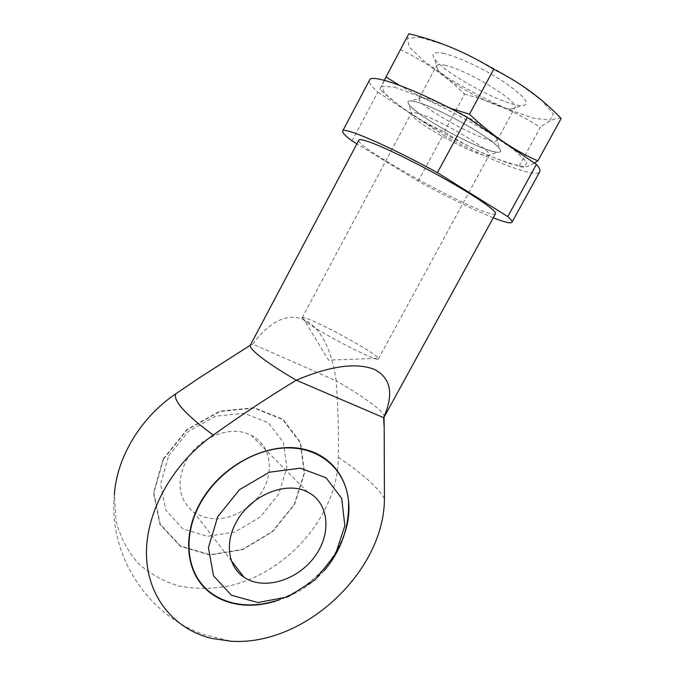 <?xml version="1.0" encoding="UTF-8"?>
<svg xmlns="http://www.w3.org/2000/svg" width="675" height="675" viewBox="0 0 675 675"><rect width="100%" height="100%" fill="white"/><g stroke="black" fill="none" stroke-linecap="round" stroke-linejoin="round"><path stroke-width="0.51" stroke-dasharray="3.38 2.53" d="M493.273 217.789C472.998 209.571 447.972 197.387 418.205 181.221L356.898 143.851M495.517 213.697C492.362 221.872 353.776 147.251 358.872 140.122M352.063 140.906L377.831 92.18C371.334 86.375 368.575 82.342 369.546 80.08M418.205 181.221L443.104 134.916C487.822 159.671 536.212 178.883 539.764 171.728M416.737 102.052C429.857 105.663 457.228 118.935 477.2 131.482C498.023 145.032 504.816 151.985 497.559 152.339C482.912 152.12 417.209 116.741 408.966 104.633C406.156 100.786 408.746 99.917 416.737 102.052C437.569 107.283 493.138 138.561 499.5 148.508C506.63 157.705 479.79 148.745 450.807 133.043C421.748 117.492 399.499 100.018 411.1 100.912L416.737 102.052M377.831 92.18L443.104 134.916M384.134 417.125C386.505 413.277 364.576 397.069 336.158 380.81C338.023 406.823 338.766 432.337 338.377 457.346C338.175 514.139 287.98 573.202 228.099 586.162C211.132 589.039 194.628 588.963 178.588 585.951C163.198 581.192 149.639 573.573 137.911 563.085C127.6 551.087 120.293 537.005 115.99 520.838L114.379 494.986C108.363 554.884 147.142 615.229 204.12 634.66L231.204 641.25M252.83 344.14C288.385 295.422 327.206 316.119 336.158 380.81L252.83 344.14L250.349 345.094M307.108 322.616C323.789 334.952 379.215 363.066 378.397 358.889L378.278 358.298C375.84 352.536 308.838 316.465 302.678 317.596L302.122 317.824C301.843 318.423 303.505 320.017 307.108 322.616M418.702 113.687C439.493 119.281 494.227 151.639 489.156 155.123L486.776 155.714C474.871 155.444 418.863 125.288 412.087 115.492L411.269 113.189C411.809 112.227 414.29 112.396 418.702 113.687M324.051 570.788C310.635 585.773 294.207 595.856 274.776 601.037C301.927 591.832 322.751 574.653 337.255 549.492C341.66 541.468 344.832 533.242 346.756 524.812M163.536 459.008L187.279 429.697L219.864 411.497L254.019 408.063L282.606 419.479L300.274 442.741L304.248 472.913L294.334 504.309L272.548 531.377L242.696 549.34L209.984 554.715L180.47 545.965L160.203 524.078L153.908 492.961L163.536 459.008M246.383 508.368C227.753 520.754 210.296 522.104 194.02 512.409C178.799 499.998 176.015 483.097 185.684 461.717C198.037 437.071 231.28 424.238 251.353 435.434C273.856 446.251 275.223 479.739 255.192 500.521M168.666 455.777L188.426 431.384L215.57 416.213L244.156 413.277L268.262 422.769L283.323 442.268L286.867 467.682L278.615 494.184L260.229 516.999L235.01 532.018L207.444 536.313L182.689 528.702L165.797 510.165L160.616 484.076L168.666 455.777M394.31 87.109L419.943 96.5C442.479 106.743 465.142 118.606 487.932 132.089L514.131 149.875L526.888 162.152L524.593 166.759L509.051 163.519L484.076 153.638C464.248 144.374 444.462 133.979 424.727 122.445L399.954 106.228L384.522 93.26L382.05 86.214L394.31 87.109M449.862 108.16C431.696 102.035 414.855 94.399 399.347 85.244M384.277 80.317L379.839 89.328C400.022 107.755 421.521 121.897 444.344 131.752C466.332 146.576 491.265 158.018 519.134 166.092C522.172 168.176 527.251 167.164 534.364 163.046M379.839 89.328L408.848 33.75M444.344 131.752L464.56 94.162C446.597 76.393 425.326 61.602 400.748 49.79M519.134 166.092L540.38 127.263C516.274 112.016 490.995 100.98 464.56 94.162M561.136 118.479C555.837 117.602 548.918 120.53 540.38 127.263M442.758 53.266C456.688 55.983 485.165 69.365 505.001 82.654C525.513 97.107 531.191 104.785 522.037 105.688C505.052 106.312 443.273 73.043 434.438 58.523C431.139 53.418 433.915 51.663 442.758 53.266M420.626 37.462L447.053 45.672C469.977 55.451 492.809 67.281 515.54 81.169L541.316 100.069L553.323 113.881L550.142 120.125L533.756 118.268L508.14 109.325C488 100.415 468.087 90.045 448.403 78.207L423.951 61.121L409.126 46.803L407.472 38.138L420.626 37.462M426.853 98.432C444.597 102.735 490.818 128.798 496.327 137.523L497.239 140.265C494.404 148.23 414.138 105.013 419.226 98.255L422.018 97.512L426.853 98.432M444.597 65.213C466.366 69.196 520.923 102.566 514.839 107.882L511.397 109.021C497.475 109.468 444.808 81.11 437.518 69.238L436.573 65.737C437.316 64.412 439.99 64.235 444.597 65.213M384.429 498.774C378.599 488.017 363.251 474.213 338.377 457.346M344.402 534.237C332.767 564.773 311.428 586.508 280.378 599.451M163.198 458.89L187.059 429.435L219.797 411.159L254.112 407.708L282.825 419.183L300.569 442.555L304.56 472.863L294.595 504.394L272.717 531.579L242.738 549.619L209.883 555.027L180.233 546.244L159.865 524.264L153.529 493.003L163.198 458.89M302.678 317.596L328.548 360.121L378.278 358.298M378.397 358.889L489.156 155.123M302.122 317.824L411.269 113.189M486.776 155.714L497.559 152.339M412.087 115.492L408.966 104.633M307.505 491.999L251.353 435.434M231.542 561.068L194.02 512.409M422.018 97.512L411.1 100.912M496.327 137.523L499.5 148.508M497.239 140.265L514.839 107.882M419.226 98.255L436.573 65.737M511.397 109.021L522.037 105.688M437.518 69.238L434.438 58.523"/><path stroke-width="1.01" d="M356.898 143.851L352.063 140.906C345.246 135.802 342.107 132.528 342.647 131.093C342.925 126.25 388.218 145.657 437.417 172.673L507.769 216.599C511.068 219.493 512.477 221.383 511.979 222.269C510.773 223.729 504.537 222.235 493.273 217.789M384.041 417.277L383.594 417.656L296.266 380.202C268.591 397.018 240.924 415.311 213.258 435.08C172.488 463.632 145.597 512.249 146.458 554.69C147.327 597.198 174.42 629.438 211.705 638.457L231.23 641.25C305.37 646.076 384.48 570.518 384.429 498.774L384.193 427.984L383.594 417.656C393.955 394.428 391.036 378.405 374.844 369.579C356.636 362.256 330.446 365.799 296.266 380.202C278.758 369.976 265.823 361.378 257.462 354.4C252.138 349.869 249.742 346.823 250.282 345.254L358.872 140.122C359.454 139.058 363.184 139.767 370.06 142.239C386.168 148.053 420.196 164.835 449.238 181.44C478.33 198.053 497.087 211.359 495.517 213.697L384.041 417.277L384.185 427.781M437.417 172.673L467.218 117.416C417.867 89.994 371.073 72.832 369.546 80.08L342.647 131.093M507.769 216.599L536.406 164.43C539.443 167.856 540.557 170.294 539.764 171.728L511.979 222.269M536.406 164.43L467.218 117.416M114.379 494.986C116.522 457.709 140.653 417.597 175.458 394.031L199.268 377.873L242.899 349.954M346.756 524.812L348.528 513.27L348.562 501.972C346.351 471.589 322.388 448.327 289.018 447.905C255.741 447.356 217.333 471.226 199.623 504.664C184.435 533.191 185.853 565 201.96 584.364C218.143 603.72 246.999 609.66 274.776 601.037M217.713 516.721L239.625 489.569L269.325 472.222L300.257 468.172L325.991 477.731L341.685 498.386L344.858 525.732L335.365 554.588L315.132 579.808L287.736 596.894L257.985 602.547L231.432 595.249L213.528 575.826L208.423 547.729L217.713 516.721M255.192 500.521L246.383 508.368M236.031 522.619C249.919 495.442 286.175 480.473 307.505 491.999C329.282 502.588 331.982 533.798 314.398 557.044C297.194 580.508 263.663 590.692 244.012 577.243C228.395 567.11 224.556 543.409 236.031 522.619M534.364 163.046L537.865 160.869C514.207 150.626 491.417 135.068 469.505 114.176L449.862 108.16M399.347 85.244L385.982 76.992L384.277 80.317M385.982 76.992L408.848 33.75C438.328 40.703 466.619 52.54 493.72 69.272C519.455 81.97 541.924 98.373 561.136 118.479L537.865 160.869M469.505 114.176L493.72 69.272M175.458 394.031C173.694 401.532 186.3 415.218 213.258 435.08M280.378 599.451C251.817 610.259 221.012 605.812 203.31 586.55C185.659 567.304 183.49 534.22 199.285 504.562C220.219 464.737 269.764 440.066 305.539 449.609C341.55 458.722 357.488 497.062 344.402 534.237M250.282 345.254L199.268 377.873M324.051 570.788C340.985 550.977 349.161 528.036 348.562 501.972M244.012 577.243L231.542 561.068"/></g></svg>
